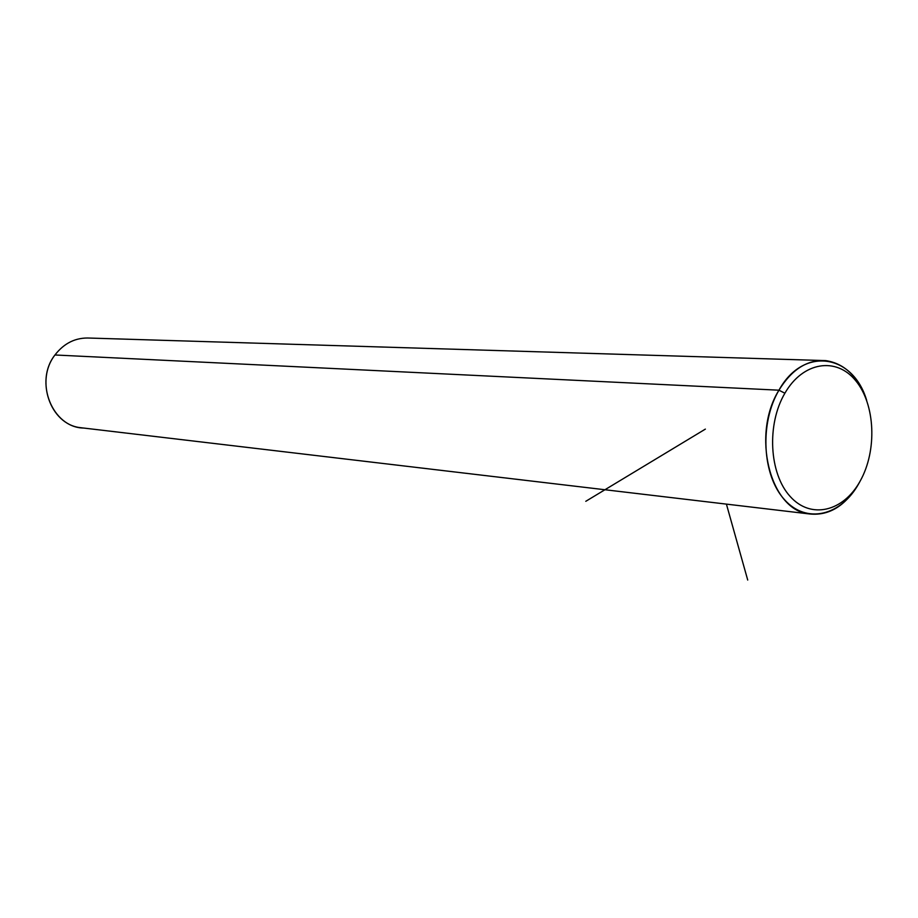 <?xml version="1.0" encoding="UTF-8"?>
<svg xmlns="http://www.w3.org/2000/svg" width="918" height="918" viewBox="0 0 918 918"><rect width="100%" height="100%" fill="white"/><g stroke="black" fill="none" stroke-linecap="round" stroke-linejoin="round"><path stroke-width="1.38" d="M808.15 513.793C828.472 516.455 845.421 506.266 858.996 483.224L860.246 480.929C877.298 450.486 875.324 404.23 855.668 380.649C836.287 356.62 802.94 361.703 784.89 393.214C802.94 361.703 836.287 356.62 855.668 380.649C875.324 404.23 877.298 450.486 860.246 480.929C843.481 511.693 810.789 519.714 790.1 496.397C769.158 473.55 766.53 424.357 784.89 393.214L778.946 390.196C803.147 346.132 852.948 353.809 866.672 400.363C858.284 376.736 844.64 363.494 825.764 360.613C807.461 359.454 791.855 369.311 778.946 390.196L54.954 354.979L778.946 390.196C751.349 434.317 769.777 509.111 808.15 513.793L79.74 427.581C50.272 423.886 35.056 380.293 54.954 354.979C33.828 381.716 52.36 427.708 83.733 428.063M858.996 483.224L859.833 481.698L858.996 483.224C841.244 515.813 806.543 524.419 784.534 499.713C762.238 475.513 759.415 423.244 778.946 390.196L784.89 393.214C766.53 424.357 769.158 473.55 790.1 496.397C810.789 519.714 843.481 511.693 860.246 480.929L858.996 483.224M54.954 354.979C64.271 342.942 75.965 337.308 90.044 338.076L825.764 360.613M726.413 504.12L747.722 580.061M705.368 429.108L585.787 501.308"/></g></svg>
